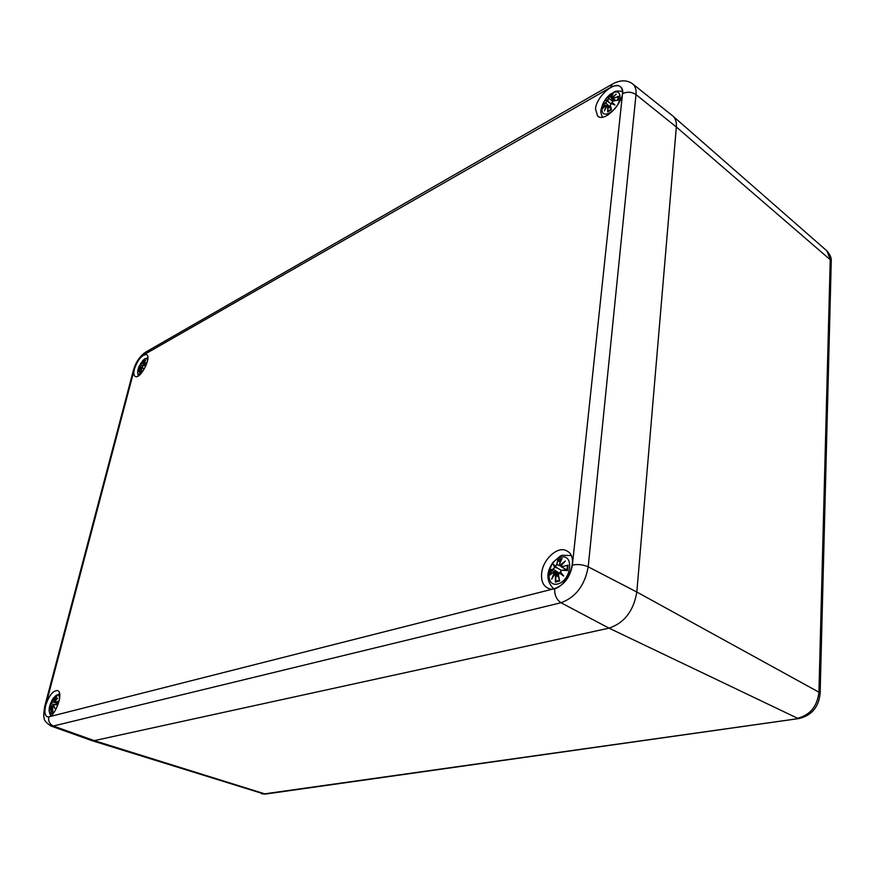 <?xml version="1.0" encoding="UTF-8"?>
<svg xmlns="http://www.w3.org/2000/svg" width="875" height="875" viewBox="0 0 875 875"><rect width="100%" height="100%" fill="white"/><g stroke="black" fill="none" stroke-linecap="round" stroke-linejoin="round"><path stroke-width="1.31" d="M831.239 261.866L826.853 250.852L673.017 116.167C675.587 118.519 676.692 122.117 676.331 126.984L636.825 592.025C633.642 610.903 624.367 622.945 609.011 628.152L94.27 740.633L91.744 740.567L263.867 793.953L799.203 718.506M595.503 108.916C596.356 96.819 614.261 80.773 620.441 86.811C630.306 93.8 606.255 124.316 597.57 116.014L595.503 108.916M622.541 93.658C627.298 91.492 631.783 91.798 636.005 94.598C636.453 89.666 635.359 86.111 632.745 83.945C627.069 79.811 620.32 79.833 612.5 84.022L610.4 87.566C618.527 83.661 622.573 85.695 622.541 93.658L572.381 565.108C570.139 577.183 564.233 585.014 554.663 588.602L48.847 716.833C45.041 717.03 43.991 713.213 45.708 705.359L134.356 369.152C137.878 359.483 141.914 354.637 146.497 354.594C152.152 356.836 140.306 379.75 135.209 376.447C133.7 375.484 133.427 373.045 134.389 369.13L133.394 370.366L44.866 705.863M45.752 705.348C49 695.527 52.905 690.594 57.466 690.561C64.652 692.289 53.987 719.753 47.261 716.723C44.767 715.422 44.264 711.627 45.752 705.348M541.658 573.289C542.861 559.202 557.955 545.541 566.716 550.867C582.531 558.053 562.297 596.739 547.367 587.869C542.916 585.277 541.012 580.42 541.658 573.289M45.708 705.359L44.822 706.038C43.608 712.895 43.411 716.888 44.22 718.036C43.827 720.016 46.025 722.652 50.816 725.944L91.569 740.512L94.27 740.633L609.011 628.152C624.367 622.945 633.642 610.903 636.825 592.025L676.331 126.984C676.703 121.909 675.489 118.212 672.689 115.905L632.745 83.945M609.831 112.733C597.866 119.438 600.108 100.045 611.964 93.417C623.962 86.45 621.906 106.094 609.831 112.733M611.056 97.737L609.459 95.648L607.644 100.111L605.577 100.078L606.823 101.281L602.777 105.186L602.339 109.047L605.445 105.416L606.342 105.558L604.362 110.873L606.988 105.897L607.753 106.63L607.655 111.869L611.352 109.43M610.345 105.175L611.439 109.758L610.345 105.175L611.177 103.545L614.939 104.945L611.997 102.375L613.266 101.019L618.198 100.133L618.625 96.25L613.561 98.361L612.467 98.088L616.12 94.106L611.811 97.748L611.231 97.158L613.233 93.505L611.166 97.355M611.177 103.545L610.258 105.339L611.242 109.495M611.264 103.403L613.9 104.344L611.352 103.403M614.939 104.945L612.008 102.32M613.047 104.027L611.909 102.627M611.888 102.528L613.091 101.073M617.903 100.078L613.43 100.931L618.198 100.133M613.561 98.361L618.625 96.25M612.467 98.088L615.628 100.428M616.12 94.106L614.972 95.244M611.155 97.464L611.811 97.748M613.889 100.778L611.198 98.055L611.231 97.158M617.794 100.089L618.122 96.764M612.358 98.328L614.359 95.845M608.639 98.623L609.645 95.977M607.644 100.111L608.967 98.634L612.752 101.183M605.577 100.078L610.925 103.655M605.741 102.769L606.823 101.281M604.997 105.82L602.777 105.186M612.752 99.63L613.802 100.8M607.72 100.472L608.956 102.112L607.184 101.237M607.753 106.63L607.808 105.766L606.988 105.897M607.031 105.787L610.761 107.669M605.084 109.342L604.362 110.873M606.692 105.602L604.778 109.878M140.952 373.658L140.689 373.811C131.458 377.836 146.059 350.306 147.547 360.883M143.347 361.43L142.92 360.566L138.819 366.887L138.042 369.83L139.519 368.145L138.425 371.667L139.716 368.517L139.694 372.925L140.317 372.302M142.68 362.928L144.736 359.538L142.767 362.436L144.977 361.233M141.444 371.755L141.728 367.391L143.5 368.834L142.231 366.614L142.997 365.739L145.655 365.553L146.42 362.589L143.084 363.355L145.655 360.577M141.728 367.391L142.603 367.5M143.5 368.834L142.231 366.614M142.997 365.739L145.48 365.488L146.42 362.589M142.188 366.669L143.095 365.652L145.655 365.553M143.522 363.716L146.147 362.917M143.084 363.355L145.228 360.948M143.073 363.65L145.6 365.137M143.183 363.967L142.877 362.983M141.553 363.092L142.953 360.861M140.875 364.109L141.761 363.103L143.019 363.661M140.58 363.442L140.853 364.241M139.77 365.838L140.372 364.886M141.323 367.861L138.819 366.887M140.941 364.35L142.898 365.706M142.166 365.291L140.613 364.864L140.645 363.858M138.042 369.83L139.322 367.762M139.956 369.195L139.716 368.517M138.655 370.989L138.425 371.667M557.802 583.964C544.217 587.497 547.302 560.755 560.755 557.233C574.416 553.273 571.539 580.552 557.802 583.964M560.066 562.538L557.834 559.65L556.73 564.517L555.548 566.234L553.339 564.277L554.597 567.492L553.35 569.002L550.091 569.964L549.478 575.302L552.945 572.666L553.941 573.409L551.666 579.184L554.652 574.23L555.494 575.597L555.341 582.083L556.259 580.945L558.119 580.694M558.436 574.82L559.65 580.967L558.436 574.82L559.409 572.983L563.686 576.056L560.361 571.714L561.837 570.303L567.503 570.555L568.094 565.163L562.242 566.628L561.017 565.775L565.327 561.028L560.295 564.966L559.661 563.719L561.859 558.83M559.409 572.983L561.258 573.234M559.475 572.841L558.381 574.853M563.686 576.056L559.628 572.753M560.263 571.911L562.505 574.864L560.361 571.714M561.936 570.139L560.328 571.736M561.837 570.303L567.503 570.555M562.242 566.628L568.094 565.163M560.897 565.808L561.345 566.891L567.022 569.931M561.017 565.775L563.861 562.505M565.327 561.028L564.211 562.045M559.595 563.938L560.295 564.966M560.897 565.917L559.617 563.861M559.661 563.719L561.881 558.797M567 570.325L567.514 565.655M561.039 565.622L560.481 565.337M556.73 564.517L558.042 560.219M555.548 566.234L557.102 564.539L560.919 566.212M553.339 564.277L557.178 567.952L561.28 570.303M553.35 569.002L554.597 567.492M558.698 573.431L550.091 569.964M557.178 567.952L555.023 567.459M552.945 572.666L558.381 574.131M549.478 575.302L552.945 572.611M553.941 573.409L553.798 572.381L553.022 572.491M555.494 575.597L554.684 574.066L551.666 579.184M554.75 574.022L558.392 575.269M554.345 573.497L555.144 574.033M54.403 711.944L52.008 713.508C42.897 714.623 58.122 684.666 59.62 698.512M55.672 697.955L55.016 696.73L50.542 703.358L49.58 707.022L50.717 705.589L50.958 706.191L49.798 709.898L51.133 706.803L51.002 712.119L52.763 711.167L51.712 711.342M53.189 706.234L54.983 708.542L53.725 705.458L54.556 704.572L57.367 704.966L58.33 701.28L55.212 702.045L54.786 701.389L57.663 698.261L54.611 700.777L56.875 696.227L54.578 699.88M52.795 711.452L52.598 707.514M52.598 707.459L53.922 706.212M54.983 708.542L53.681 705.502L54.556 704.572M58.133 701.848L57.367 704.966M55.212 702.045L58.33 701.28M57.663 698.261L54.764 701.378M54.786 701.87L57.663 703.325M54.939 701.159L54.567 699.858M53.32 700.197L55.027 697.145M52.566 701.323L53.55 700.219L54.37 700.47M52.478 699.661L52.445 700.252M51.373 703.073L52.019 702.133M54.031 704.78L50.542 703.358M52.642 701.586L57.531 703.795M54.086 702.33L52.281 702.111M50.717 705.589L53.878 706.07M49.58 707.022L50.75 705.502M50.958 706.191L50.783 705.48M51.33 707.788L51.133 706.803M50.05 709.166L49.798 709.898M50.509 708.006L51.166 706.245L52.445 706.913M52.631 707.066L51.45 706.705M265.453 794.062L94.27 740.633L53.342 726.02L561.006 602.733C575.75 597.352 584.806 585.386 588.197 566.836L636.005 94.598L676.331 126.984L830.233 259.7L818.923 692.191C817.25 706.388 810.13 715.072 797.573 718.266L609.011 628.152L561.006 602.733C556.533 599.725 554.422 595.022 554.663 588.602M820.116 693.678L818.923 692.191L636.825 592.025L588.197 566.836C583.1 564.583 577.839 564.014 572.381 565.108M48.847 716.833C48.125 721.175 49.623 724.237 53.342 726.02L50.816 725.944M134.356 369.152C136.412 362.567 139.486 357.831 143.577 354.955L145.939 351.98L611.953 84.339M143.577 354.955L610.4 87.566M611.439 109.758L607.655 111.869M609.459 95.648L613.233 93.505M607.152 101.216L606.189 100.341L607.688 100.439M603.203 105.175L605.861 103.075L610.553 107.537M607.95 111.256L608.081 106.641L611.023 108.719M605.391 108.653L606.659 105.58M610.028 96.589L612.117 95.266M603.531 107.45L603.903 105.317M141.509 371.908L139.694 372.925M142.92 360.566L144.736 359.538M143.03 368.244L141.892 367.27M142.964 363.18L144.309 361.889M138.983 366.953L139.847 366.045L141.816 367.281L141.455 371.777M139.902 372.498L140.164 369.206L141.214 369.698M139.147 369.698L139.716 368.178M139.136 367.959L139.431 367.073M559.65 580.967L555.341 582.083M557.834 559.65L562.122 558.48M560.448 565.305L563.577 562.723M550.561 570.183L553.492 569.352L559.059 573.037M554.98 567.448L553.995 565.163M555.691 581.35L555.877 575.63L558.666 576.942M552.748 577.073L554.302 573.475M557.791 580.781L556.259 580.945M558.48 560.952L561.214 560.055M550.867 574.022L551.381 570.402M52.861 711.637L51.002 712.119M55.016 696.73L56.875 696.227M54.48 707.602L53.375 706.103M57.203 704.78L54.742 704.441L57.203 704.78M54.709 701.006L56.394 699.497M50.706 703.544L54.25 704.572M52.248 702.111L52.423 700.623M51.231 711.637L51.57 707.82L52.566 708.148M55.3 697.627L56.12 697.255M50.63 705.622L51.198 703.697M261.57 793.789L265.212 794.095L798.962 718.55C811.672 715.466 818.727 707.109 820.127 693.481L831.25 261.559C831.666 258.136 830.2 254.559 826.853 250.852M145.37 352.308C139.727 356.355 135.756 362.283 133.481 370.07M622.508 91.438C613.462 90.202 615.027 92.28 610.794 93.997C610.028 93.953 607.567 96.775 603.411 102.463C600.02 111.967 600.272 111.245 602.405 117.053M612.358 98.197L614.436 100.658M615.377 94.784L612.391 98.131M607.414 105.667L605.467 105.339L602.47 108.817M611.209 109.397L608.245 111.048M618.002 97.289L617.717 100.1M147.875 357.667L142.658 360.642M137.911 369.808C137.484 372.673 137.681 374.664 138.512 375.78M143.073 368.298L142.198 366.734M143.183 363.978L145.491 365.444M140.602 363.748L140.886 364.306M139.267 367.795L141.192 368.266M139.781 368.43L141.17 368.856M138.545 371.262L139.727 368.473M141.433 371.645L140.241 372.302M570.97 555.516C558.097 555.494 563.905 553.339 553.044 562.33C545.989 572.272 546.175 581.066 553.613 588.711M559.573 572.753L558.337 574.919L559.442 580.595M560.241 571.834L561.991 570.117L567.077 570.325M560.897 565.83L566.322 570.281M553 572.513L549.741 574.973M552.245 577.97L554.673 574.077M567.383 566.016L566.923 570.314M59.566 693.591L53.266 698.108C53.539 697.102 49.383 705.053 49.284 708.203C49.077 711.681 49.634 714.175 50.958 715.684M53.32 706.114L52.577 707.481L52.806 711.473M54.589 707.853L53.692 705.534M54.764 701.4L54.994 702.286L57.619 703.489M52.423 700.022L52.544 701.477M49.93 709.45L51.155 706.727M51.384 706.661L52.653 706.967"/></g></svg>
